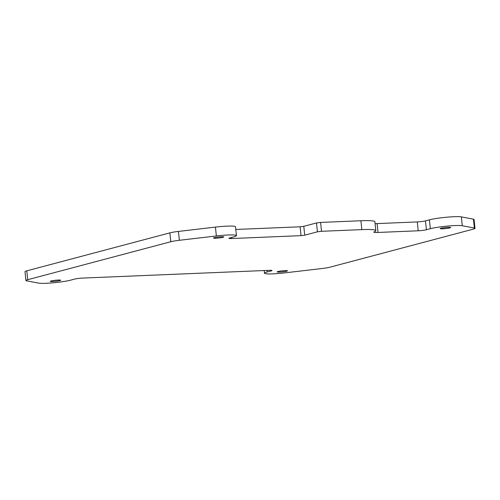 <?xml version="1.0" encoding="UTF-8"?>
<svg xmlns="http://www.w3.org/2000/svg" width="500" height="500" viewBox="0 0 500 500"><rect width="100%" height="100%" fill="white"/><g stroke="black" fill="none" stroke-linecap="round" stroke-linejoin="round"><path stroke-width="0.75" d="M321.569 268.575A11.938 1.188 174 0 0 330.131 267.131L473.206 229.163A11.938 1.188 174 0 0 475 228.337A11.938 1.188 174 0 0 474.363 228.031L462.294 225.738A17.906 1.781 174 0 0 447.463 226.088A17.906 1.781 174 0 0 430.325 228.7L426.4 229.744A5.969 0.594 174 0 1 418.225 230.781L378.025 232.456A8.956 0.887 174 0 1 373.825 232.144A8.956 0.887 174 0 1 374.288 231.8A29.844 2.963 174 0 0 375.831 230.656A29.844 2.963 174 0 0 361.838 229.613L321.512 231.294L317.425 231.812L304.719 235.181L301.038 235.65L231.737 238.531A5.969 0.594 174 0 1 228.938 238.325A5.969 0.594 174 0 1 229.838 237.906L233.756 236.869A17.906 1.781 174 0 0 236.444 235.625A17.906 1.781 174 0 0 216.363 235.963L179.363 240.287A11.938 1.188 174 0 0 170.8 241.731L27.725 279.694A11.938 1.188 174 0 0 25.931 280.525A11.938 1.188 174 0 0 26.569 280.831L38.638 283.119A17.906 1.781 174 0 0 53.469 282.775A17.906 1.781 174 0 0 70.606 280.163L74.531 279.119A5.969 0.594 174 0 1 82.706 278.075L269.194 270.331A5.969 0.594 174 0 1 271.994 270.538A5.969 0.594 174 0 1 271.094 270.95L267.175 271.994A17.906 1.781 174 0 0 264.488 273.238A17.906 1.781 174 0 0 284.569 272.9L321.569 268.575M475 228.337L474.069 219.475A11.938 1.188 174 0 0 473.431 219.169L474.363 228.031M375.094 223.631A8.956 0.887 174 0 0 377.094 223.594L417.294 221.925A5.969 0.594 174 0 0 425.469 220.881L429.394 219.838A17.906 1.781 174 0 1 446.531 217.225A17.906 1.781 174 0 1 461.362 216.881L473.431 219.169M375.831 230.656L374.9 221.8A29.844 2.963 174 0 0 360.906 220.756L361.838 229.613M235.8 229.462L300.106 226.794L303.788 226.325L316.494 222.95L320.581 222.431L360.906 220.756M236.444 235.625L235.512 226.762A17.906 1.781 174 0 0 215.431 227.1L216.363 235.963M25.931 280.525L25 271.663A11.938 1.188 174 0 1 26.794 270.837L169.869 232.869A11.938 1.188 174 0 1 178.431 231.425L215.431 227.1M277.887 271.55A5.225 0.519 174 0 0 277.1 271.913A5.225 0.519 174 0 0 282.35 271.881A5.225 0.519 174 0 0 287.488 270.819A5.225 0.519 174 0 0 283.694 270.719A5.225 0.519 174 0 0 277.887 271.55M51.081 280.975A5.225 0.519 174 0 0 50.294 281.337A5.225 0.519 174 0 0 55.544 281.306A5.225 0.519 174 0 0 60.681 280.244A5.225 0.519 174 0 0 56.887 280.138A5.225 0.519 174 0 0 51.081 280.975M214.225 237.681A5.225 0.519 174 0 0 213.444 238.044A5.225 0.519 174 0 0 218.688 238.012A5.225 0.519 174 0 0 223.831 236.95A5.225 0.519 174 0 0 220.037 236.85A5.225 0.519 174 0 0 214.225 237.681M441.031 228.256A5.225 0.519 174 0 0 440.25 228.619A5.225 0.519 174 0 0 445.5 228.588A5.225 0.519 174 0 0 450.637 227.525A5.225 0.519 174 0 0 446.844 227.425A5.225 0.519 174 0 0 441.031 228.256M461.362 216.881L462.294 225.738M429.394 219.838L430.325 228.7M425.469 220.881L426.4 229.744M417.294 221.925L418.225 230.781M377.094 223.594L378.025 232.456M320.581 222.431L321.512 231.294M316.494 222.95L317.425 231.812M303.788 226.325L304.719 235.181M300.106 226.794L301.038 235.65M231.625 237.438L231.737 238.531M178.431 231.425L179.363 240.287M169.869 232.869L170.8 241.731M26.794 270.837L27.725 279.694M271.031 270.319L271.094 270.95M267.013 270.419L267.175 271.994M264.488 273.238L264.2 270.538"/></g></svg>
